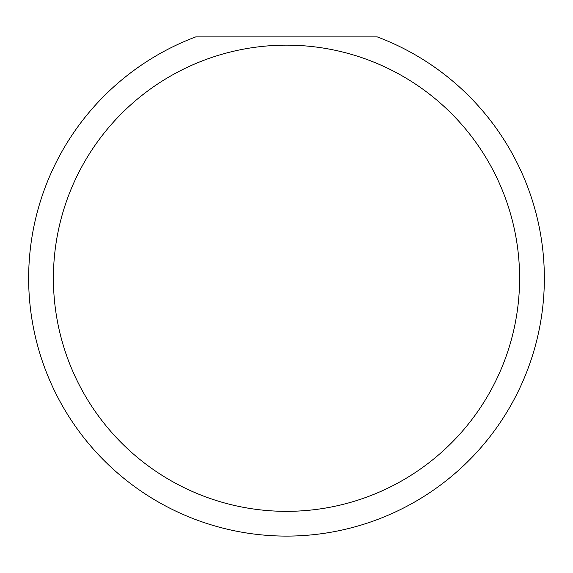 <?xml version="1.0" encoding="UTF-8"?>
<svg xmlns="http://www.w3.org/2000/svg" width="573" height="573" viewBox="0 0 573 573"><rect width="100%" height="100%" fill="white"/><g stroke="black" fill="none" stroke-linecap="round" stroke-linejoin="round"><path stroke-width="0.86" d="M519.596 278.249A233.096 233.096 0 0 1 286.5 511.345A233.096 233.096 0 0 1 53.404 278.249A233.096 233.096 0 0 1 286.5 45.152A233.096 233.096 0 0 1 519.596 278.249M28.65 278.249A257.85 257.85 0 0 0 286.5 536.099A257.85 257.85 0 0 0 377.263 36.901L195.737 36.901A257.85 257.85 0 0 0 28.65 278.249"/></g></svg>

